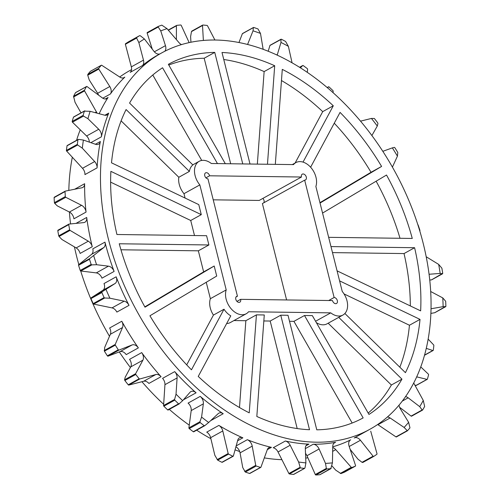 <?xml version="1.0" encoding="UTF-8"?>
<svg xmlns="http://www.w3.org/2000/svg" width="500" height="500" viewBox="0 0 500 500"><rect width="100%" height="100%" fill="white"/><g stroke="black" fill="none" stroke-linecap="round" stroke-linejoin="round"><path stroke-width="0.75" d="M213.225 199.825L259.2 200.438L301.462 177.019A3.306 2.25 -119 0 1 302.275 174.163A3.306 2.25 -119 0 1 303.1 173.962A3.306 2.25 -119 0 1 306.112 176.513A3.306 2.25 -119 0 1 305.481 179.944A3.306 2.25 -119 0 1 304.656 180.144L334.131 297.506A3.306 2.25 -119 0 1 337.144 300.056A3.306 2.25 -119 0 1 336.512 303.488A3.306 2.25 -119 0 1 332.494 300.562L240.631 299.337A3.306 2.25 -119 0 1 239.812 302.194A3.306 2.25 -119 0 1 236.238 300.4A3.306 2.25 -119 0 1 236.612 296.419A3.306 2.25 -119 0 1 237.438 296.219L207.956 178.85A3.306 2.25 -119 0 1 204.944 176.3A3.306 2.25 -119 0 1 205.581 172.875A3.306 2.25 -119 0 1 206.406 172.675A3.306 2.25 -119 0 1 209.594 175.794L301.462 177.019M203.3 160.319A16.519 11.262 -119 0 1 211.331 163.506L293.525 164.6A16.519 11.262 -119 0 1 295.875 162.606A16.519 11.262 -119 0 1 300 161.612A16.519 11.262 -119 0 1 312.956 170.294A16.519 11.262 -119 0 1 315.875 186.45L342.25 291.462A16.519 11.262 -119 0 1 342.912 315.044A16.519 11.262 -119 0 1 330.763 312.856L248.569 311.756A16.519 11.262 -119 0 1 246.219 313.75A16.519 11.262 -119 0 1 230.931 308.519A16.519 11.262 -119 0 1 226.213 289.913L199.838 184.9A16.519 11.262 -119 0 1 199.175 161.319A16.519 11.262 -119 0 1 203.3 160.319M178.981 403.975L182.669 400.65A235.681 160.738 -119 0 1 176.031 394.175L174.594 399.419L174.775 400.138A240.969 164.338 61 0 0 178.556 403.819L179.312 403.819M179.062 403.963L168.269 409.944A0.663 0.45 -119 0 1 167.638 409.869A240.969 164.338 -119 0 1 163.85 406.188A0.663 0.45 -119 0 1 163.581 405.519L164.944 384.681A6.606 4.506 61 0 0 162.562 378.363L174.713 371.625A215.056 146.669 61 0 0 196.088 392.794A6.606 4.506 61 0 0 190.863 391.613A6.606 4.506 61 0 0 190.019 392.294L182.669 400.65M223.212 413.719A215.056 146.669 61 0 1 200.219 396.375A6.606 4.506 61 0 1 203.344 403.856L201.588 417.075L199.95 421.731L200.156 422.562A240.969 164.338 61 0 0 204.194 425.669L204.819 425.65L208.669 422.494L218.2 413.625A6.606 4.506 61 0 1 218.812 413.181A6.606 4.506 61 0 1 223.212 413.719L211.062 420.45A6.606 4.506 61 0 0 210.95 420.375M204.644 425.75L193.806 431.75A0.663 0.45 -119 0 1 193.269 431.719A240.969 164.338 -119 0 1 189.237 428.612A0.663 0.45 -119 0 1 188.9 427.85L191.194 410.588A6.606 4.506 61 0 0 188.069 403.113L200.219 396.375M308.944 444.137A215.056 146.669 61 0 1 285.35 441.012A6.606 4.506 61 0 1 290.181 445.244L298.631 462.013L300.325 467.894A240.969 164.338 61 0 0 304.469 468.381L304.981 467.863L305.906 462.894L305.312 448.65A6.606 4.506 61 0 1 307.181 444.531A6.606 4.506 61 0 1 308.944 444.137L305.912 445.812M304.506 468.381L304.981 467.863M293.869 474.275A0.663 0.45 -119 0 1 293.55 474.431A240.969 164.338 -119 0 1 289.406 473.944A0.663 0.45 -119 0 1 288.888 473.512L278.031 451.975A6.606 4.506 61 0 0 273.2 447.744L285.35 441.012M335.575 442.281A215.056 146.669 61 0 1 313.219 444.244A6.606 4.506 61 0 1 319.106 449L325.5 463.387L326.35 468.406L326.838 468.95A240.969 164.338 61 0 0 330.788 468.663L332.431 462.869L332.756 446.319A6.606 4.506 61 0 1 334.631 442.625A6.606 4.506 61 0 1 335.575 442.281L333.844 443.244M320.1 474.588A0.663 0.45 -119 0 1 319.869 474.719A240.969 164.338 -119 0 1 315.919 475A0.663 0.45 -119 0 1 315.3 474.525L306.956 455.731A6.606 4.506 61 0 0 305.512 453.425M387.394 417.006A6.606 4.506 61 0 1 390.119 417.981L404.119 427.444L407.4 430.812A240.969 164.338 61 0 0 409.963 427.881L408.625 422.312L400.369 408.85A6.606 4.506 61 0 1 399.056 405.112M407.238 430.906L396.481 436.863A0.663 0.45 -119 0 1 395.956 436.875L377.969 424.712A6.606 4.506 61 0 0 377.65 424.513M405.525 396.637A6.606 4.506 61 0 1 408.181 397.819L419.725 406.656L422.15 409.969L422.631 410A240.969 164.338 61 0 0 424.656 406.463L423.263 400.431L414.231 383.956A6.606 4.506 61 0 1 413.744 382.925M411.706 416.056A0.663 0.45 -119 0 1 411.106 416.094L399.594 407.281M158.269 26.431L158.206 27.006L158.269 26.431A240.969 164.338 61 0 1 161.831 25.131L167.019 28.644L178.962 42.606A6.606 4.506 61 0 0 181.525 44.594M161.531 53A215.056 146.669 -119 0 1 215.256 40.025A215.056 146.669 -119 0 1 411.106 206.012A215.056 146.669 -119 0 1 369.994 429.219A215.056 146.669 -119 0 1 316.269 442.188A215.056 146.669 -119 0 1 120.419 276.2A215.056 146.669 -119 0 1 161.531 53L157.831 55.044A215.056 146.669 61 0 0 142.35 65.625L130.2 72.356A6.606 4.506 61 0 0 131.331 66.869L125.381 44.294A0.663 0.45 -119 0 1 125.519 43.731A240.969 164.338 -119 0 1 128.706 41.694A0.663 0.45 -119 0 1 128.713 41.688L139.625 35.644L140.394 35.806L144.419 38.975L153.963 51.331A6.606 4.506 61 0 0 158.663 54.119A6.606 4.506 61 0 0 159.869 53.919M84.9 110.85L84.375 111.144L90.131 111.312L104.5 115.144A6.606 4.506 61 0 0 105.538 115.294A6.606 4.506 61 0 0 107.188 114.894A6.606 4.506 61 0 0 108.7 113.112A215.056 146.669 61 0 0 101.35 136.85A6.606 4.506 61 0 0 98.737 129.256L87.925 118.694L83.513 116.075L72.469 122.194A0.663 0.45 -119 0 1 72.213 121.406A240.969 164.338 -119 0 1 73.456 117.194A0.663 0.45 -119 0 1 73.888 116.956M78.575 139.369L77.962 139.744L78.575 139.369L83.4 140.056L95.55 144.3A6.606 4.506 61 0 0 96.95 144.562A6.606 4.506 61 0 0 98.6 144.162A6.606 4.506 61 0 0 100.363 141.506A215.056 146.669 61 0 0 97.094 167.869A6.606 4.506 61 0 0 94.663 161.562L82.319 148.162L77.669 144.981L66.656 151.081A0.663 0.45 -119 0 1 66.419 150.412A240.969 164.338 -119 0 1 67.044 145.794A0.663 0.45 -119 0 1 67.225 145.506L78.181 139.431M133.387 344.719A6.606 4.506 61 0 0 132.106 344.944L118.925 350.1A0.663 0.45 -119 0 1 118.281 349.781A240.969 164.338 -119 0 1 115.325 345.119A0.663 0.45 -119 0 1 115.225 344.444L122.513 327.544A6.606 4.506 61 0 0 121.781 321.256A215.056 146.669 61 0 0 138.363 347.887A6.606 4.506 61 0 0 133.387 344.719M138.363 347.887L126.213 354.619A6.606 4.506 61 0 0 121.231 351.456A6.606 4.506 61 0 0 119.956 351.675L107.881 356.219L118.925 350.1M156.788 374.412A6.606 4.506 61 0 0 155.812 374.538L139.713 379A0.663 0.45 -119 0 1 139.156 378.744A240.969 164.338 -119 0 1 135.775 374.469A0.663 0.45 -119 0 1 135.638 373.688L142.9 360.175A6.606 4.506 61 0 0 141.706 352.606A215.056 146.669 61 0 0 161.062 376.7A6.606 4.506 61 0 0 156.788 374.412M161.062 376.7L148.912 383.431A6.606 4.506 61 0 0 144.631 381.15A6.606 4.506 61 0 0 143.663 381.269L128.7 385.1L139.713 379M241.1 437.425A6.606 4.506 61 0 0 239.45 437.825A6.606 4.506 61 0 0 237.775 440.106L233.363 456.019A0.663 0.45 -119 0 1 232.831 456.231A240.969 164.338 -119 0 1 228.6 454.1A0.663 0.45 -119 0 1 228.175 453.525L222.787 430.962A6.606 4.506 61 0 0 218.881 425.406A215.056 146.669 61 0 0 242.869 437.831A6.606 4.506 61 0 0 241.1 437.425M270.556 447.238A6.606 4.506 61 0 0 268.906 447.638A6.606 4.506 61 0 0 267.344 449.562L260.931 467.2A0.663 0.45 -119 0 1 260.487 467.413A240.969 164.338 -119 0 1 256.238 466.006A0.663 0.45 -119 0 1 255.725 465.356L252.213 446.131A6.606 4.506 61 0 0 247.338 439.7A215.056 146.669 61 0 0 271.45 447.35A6.606 4.506 61 0 0 270.556 447.238M370.719 431.156L377 453.719A0.663 0.45 -119 0 1 376.869 454.294A240.969 164.338 -119 0 1 373.744 456.419A0.663 0.45 -119 0 1 373.094 456.2L360.45 440.269A6.606 4.506 61 0 0 355.831 437.581A6.606 4.506 61 0 0 354.188 437.975L369.994 429.219M327.594 87.875L328.419 86.888A0.663 0.45 -119 0 1 329.044 86.944A240.969 164.338 -119 0 1 332.869 90.556A0.663 0.45 -119 0 1 333.144 91.219L333.075 92.662M300.394 67.812L302.688 65.562A0.663 0.45 -119 0 1 303.219 65.581A240.969 164.338 -119 0 1 307.275 68.606A0.663 0.45 -119 0 1 307.625 69.369L307.281 72.344M203.369 40.45L202.512 25.494A0.663 0.45 -119 0 1 202.894 25.031A240.969 164.338 -119 0 1 207.019 25.425A0.663 0.45 -119 0 1 207.537 25.844L214.913 40.019M176.381 39.588L176.425 25.8A0.663 0.45 -119 0 1 176.737 25.381A240.969 164.338 -119 0 1 180.656 25A0.663 0.45 -119 0 1 181.275 25.463L189.156 42.613M101.487 65.206A0.663 0.45 -119 0 1 101.762 65.294L119.831 77.094A6.606 4.506 61 0 0 124.188 77.606A6.606 4.506 61 0 0 124.825 77.138A215.056 146.669 61 0 0 110.419 93.975A6.606 4.506 61 0 0 109.794 86.531L98.787 69.094A0.663 0.45 -119 0 1 98.744 68.331A240.969 164.338 -119 0 1 101.237 65.319A0.663 0.45 -119 0 1 101.487 65.206M97.019 113.15A6.606 4.506 61 0 0 96.425 111.912L84.556 90.894A0.663 0.45 -119 0 1 84.488 90.231A240.969 164.338 -119 0 1 86.444 86.625A0.663 0.45 -119 0 1 87.044 86.569L102.206 97.812A6.606 4.506 61 0 0 106.912 98.569A6.606 4.506 61 0 0 108.069 97.469A215.056 146.669 61 0 0 99.175 113.725M86.7 217.45A215.056 146.669 61 0 0 92.256 246.713A6.606 4.506 61 0 0 88.312 241.188L70.05 230.381A0.663 0.45 -119 0 1 69.65 229.788A240.969 164.338 -119 0 1 68.719 224.638A0.663 0.45 -119 0 1 69.019 224.094L83.656 222.613A6.606 4.506 61 0 0 84.894 222.231A6.606 4.506 61 0 0 86.7 217.45L75.981 223.388M84.637 183.719A215.056 146.669 61 0 0 86.056 212.087A6.606 4.506 61 0 0 81.562 205.306L65.775 197.294A0.663 0.45 -119 0 1 65.325 196.588A240.969 164.338 -119 0 1 65.025 191.575A0.663 0.45 -119 0 1 65.306 191.125L81.856 187.794A6.606 4.506 61 0 0 82.762 187.463A6.606 4.506 61 0 0 84.637 183.719L74.669 189.237M116.156 276.819A215.056 146.669 61 0 0 129.025 305.344A6.606 4.506 61 0 0 124.175 301.163L109.894 298.206L104.694 298L93.681 304.1A0.663 0.45 -119 0 1 93.175 303.637A240.969 164.338 -119 0 1 90.95 298.6A0.663 0.45 -119 0 1 91.05 297.9L102.9 290.256A6.606 4.506 61 0 0 104.006 283.55L116.156 276.819A6.606 4.506 61 0 1 115.05 283.525L102.9 290.256M104.95 242.131A215.056 146.669 61 0 0 114.106 271.438A6.606 4.506 61 0 0 108.438 266.163L96.581 264.719L91.85 264.887L80.806 271.006A0.663 0.45 -119 0 1 80.225 270.45A240.969 164.338 -119 0 1 78.569 265.294A0.663 0.45 -119 0 1 78.675 264.7L91.613 254.312A6.606 4.506 61 0 0 92.8 248.863L104.95 242.131A6.606 4.506 61 0 1 103.763 247.581L91.613 254.312M281.919 459.688A215.056 146.669 -119 0 1 264.319 457.881M239.713 451.544A215.056 146.669 -119 0 1 235.069 449.869M210.875 438.706A215.056 146.669 -119 0 1 196.656 430.181M189.262 425.15A215.056 146.669 -119 0 1 169.312 409.387M163.663 404.294A215.056 146.669 -119 0 1 141.944 381.744M130.412 367.525A215.056 146.669 -119 0 1 119.294 351.938M109.5 336.287A215.056 146.669 -119 0 1 80.7 270.981M78.819 264.587A215.056 146.669 -119 0 1 74.431 246.894M70.562 223.938A215.056 146.669 -119 0 1 69.394 212.031L57.325 205.9L54.731 203.412L65.775 197.294M68.825 190.413A215.056 146.669 -119 0 1 72.325 157.231M76.556 140.331A215.056 146.669 -119 0 1 80.237 129.787M119.694 77.006A215.056 146.669 -119 0 1 129.838 70.562L131.556 69.606M217.456 163.588L162.562 67.769A201.844 137.656 -119 0 0 129.569 103.062L192.869 164.925A16.519 11.262 61 0 0 189.387 171.406L126.088 109.544A201.844 137.656 -119 0 0 111.506 162.819L198.769 204.613L201.287 214.644L110.881 171.344A201.844 137.656 -119 0 0 116.925 234.5L206.581 235.7L208.906 244.963L119.25 243.769A201.844 137.656 -119 0 0 145 307.188L214.194 266.019L216.713 276.05L149.925 315.781A201.844 137.656 -119 0 0 191.462 369.812L224.006 309.231A16.519 11.262 61 0 0 230.781 315.85L198.238 376.431A201.844 137.656 -119 0 0 249.237 412.844L256.425 314.856L264.275 314.962L256.825 416.475A201.844 137.656 -119 0 0 309.525 429.731L280.756 315.181L288.006 315.281L316.781 429.825A201.844 137.656 -119 0 0 363.15 417.9L304.488 315.5L312.337 315.606L368.963 414.444A201.844 137.656 -119 0 0 401.95 379.15L338.731 317.362M225.306 163.694L168.369 64.312A201.844 137.656 -119 0 1 214.744 52.387L242.763 163.925M250.012 164.019L222 52.488A201.844 137.656 -119 0 1 274.694 65.738L267.469 164.256M275.319 164.363L282.288 69.369A201.844 137.656 -119 0 1 333.288 105.781L303.031 162.106M310.613 167.219L340.062 112.4A201.844 137.656 -119 0 1 381.594 166.431L320.044 203.05M322.562 213.075L386.519 175.025A201.844 137.656 -119 0 1 412.269 238.444L328.656 237.331M330.981 246.594L414.6 247.712A201.844 137.656 -119 0 1 420.644 310.869L337.075 270.85M339.594 280.875L420.019 319.394A201.844 137.656 -119 0 1 405.431 372.669L344.881 313.494M307.85 457.744A215.056 146.669 -119 0 1 305.706 458.137M214.194 266.019L203.631 271.875L144.825 306.863M120.95 249.788L198.344 250.819L208.906 244.963M198.344 250.819L203.631 271.875M110.625 182.138L190.725 220.494L201.287 214.644M190.725 220.494L194.5 235.538M121.106 120.856L178.819 177.262L189.387 171.406M178.819 177.262A16.519 11.262 61 0 0 183.988 193.681L185.087 198.062M152.781 75L201.731 160.438M168.787 65.05A201.844 137.656 -119 0 1 204.181 58.244L230.681 163.762M204.181 58.244L214.744 52.387M223.762 59.513A201.844 137.656 -119 0 1 264.131 71.588L257.344 164.119M264.131 71.588L274.694 65.738M281.469 80.531A201.844 137.656 -119 0 1 322.719 111.638L295.113 163.025M322.719 111.638L333.288 105.781M334.256 123.206A201.844 137.656 -119 0 1 371.031 172.281L319.95 202.675M371.031 172.281L381.594 166.431M376.138 181.206A201.844 137.656 -119 0 1 400.006 238.281M332.494 252.613L404.031 253.569L414.6 247.712M404.031 253.569A201.844 137.656 -119 0 1 410.331 305.931M344.038 293.919L409.45 325.244L420.019 319.394M409.45 325.244A201.844 137.656 -119 0 1 399.85 367.212M328.162 323.219L391.388 385.006L401.95 379.15M316.394 322.681A16.519 11.262 61 0 0 327.062 323.825L342.912 315.044M391.388 385.006A201.844 137.656 -119 0 1 368.175 413.062M304.488 315.5L293.925 321.356L352.169 423.019M289.519 321.294L293.925 321.356M280.756 315.181L270.188 321.037L297.194 428.556M263.831 320.956L270.188 321.037M256.425 314.856L245.856 320.712L239.488 407.531M233.938 320.556L245.856 320.712M226.656 323.525A16.519 11.262 61 0 0 230.369 322.531L246.219 313.75M224.006 309.231L213.438 315.081L186.7 364.856M206.244 282.281L210.362 298.694A16.519 11.262 61 0 0 213.438 315.081M332.744 446.812A215.056 146.669 61 0 0 350.669 439.837A6.606 4.506 61 0 0 350.562 439.894A6.606 4.506 61 0 0 349.119 446.262L355.544 465.487A0.663 0.45 -119 0 1 355.369 466.138A240.969 164.338 -119 0 1 351.85 467.531A0.663 0.45 -119 0 1 351.287 467.319L335.75 449.65A6.606 4.506 61 0 0 332.731 447.544M92.256 246.713L80.106 253.444A6.606 4.506 61 0 0 76.162 247.919L61.944 239.506L59.044 236.488L70.05 230.381M68.719 224.638L57.8 230.694L57.975 230.212L57.8 230.694A240.969 164.338 61 0 0 58.731 235.837L59.044 236.488M86.056 212.087L73.906 218.819A6.606 4.506 61 0 0 69.412 212.037L81.562 205.306M65.025 191.575L54.106 197.625A240.969 164.338 61 0 0 54.406 202.638L54.731 203.412M115.05 283.525L102.094 291.781L101.869 292.55A240.969 164.338 61 0 0 104.094 297.587L104.694 298M129.025 305.344L116.875 312.075A6.606 4.506 61 0 0 112.019 307.894L93.681 304.1M105.975 289.381A235.681 160.738 61 0 0 109.894 298.206M103.763 247.581L89.688 258.6L89.488 259.244A240.969 164.338 61 0 0 91.144 264.4L91.85 264.887M114.106 271.438L101.956 278.169A6.606 4.506 61 0 0 96.287 272.894L80.806 271.006M93.688 255.669A235.681 160.738 61 0 0 96.581 264.719M86.444 86.625L75.525 92.675A240.969 164.338 61 0 0 73.569 96.281L75.031 102.281L81.019 112.881M98.544 95.094A6.606 4.506 61 0 0 97.644 93.263L89.219 79.912L87.744 75.213L98.787 69.094M90.544 71.269L90.319 71.369A240.969 164.338 61 0 0 87.819 74.381L87.744 75.213M202.512 25.494L191.469 31.612L191.944 31.081L191.469 31.612L190.613 36.606L190.938 42.237M417.812 224.638A0.663 0.45 -119 0 1 418.169 225.1A240.969 164.338 -119 0 1 419.9 230.244A0.663 0.45 -119 0 1 419.806 230.844L419.756 230.881M428.144 339.1L433.6 344.862A0.663 0.45 -119 0 1 433.85 345.538A240.969 164.338 -119 0 1 433.306 350.194A0.663 0.45 -119 0 1 432.825 350.513L426.256 348.363M420.756 366.906L428.3 374.075A0.663 0.45 -119 0 1 428.569 374.856A240.969 164.338 -119 0 1 427.4 379.125A0.663 0.45 -119 0 1 426.975 379.375L416.681 376.856M415.031 385.412L416.481 385.175M350.144 449.319L357.981 459.2L362.05 462.319L362.825 462.469L373.7 456.444M331.781 465.681L335.7 470.138L340.925 473.581A240.969 164.338 61 0 0 344.45 472.188L344.5 471.606M235.919 446.788A6.606 4.506 61 0 1 240.062 452.863L242.75 467.581L245.319 472.056A240.969 164.338 61 0 0 249.569 473.462L249.925 473.306M218.881 425.406L206.731 432.137A6.606 4.506 61 0 1 210.637 437.694L214.831 455.262L217.681 460.15A240.969 164.338 61 0 0 221.906 462.281L222.319 462.137M141.706 352.606L129.556 359.338A6.606 4.506 61 0 1 130.744 366.906L125.188 377.25L124.594 379.806L124.856 380.519A240.969 164.338 61 0 0 128.238 384.8L128.7 385.1M121.781 321.256L109.631 327.987A6.606 4.506 61 0 1 110.363 334.275L104.694 347.438L104.406 351.169A240.969 164.338 61 0 0 107.362 355.831L107.881 356.219M67.044 145.794L77.962 139.744A240.969 164.338 61 0 0 77.337 144.362L77.669 144.981M97.094 167.869L84.944 174.6A6.606 4.506 61 0 0 82.513 168.294L66.656 151.081M83.4 140.056A235.681 160.738 61 0 0 82.319 148.162M73.456 117.194L84.375 111.144A240.969 164.338 61 0 0 83.131 115.356L83.513 116.075M89.344 142.131A6.606 4.506 61 0 0 86.587 135.994L72.469 122.194M90.131 111.312A235.681 160.738 61 0 0 87.925 118.694M128.706 41.694L139.625 35.644A240.969 164.338 61 0 0 136.444 37.675L138.85 42.562L143.481 60.138L131.331 66.869M142.35 65.625A6.606 4.506 61 0 0 143.481 60.138M144.419 38.975A235.681 160.738 61 0 0 138.85 42.562M152.275 49.15L147.162 33.125A0.663 0.45 -119 0 1 147.344 32.481L158.194 26.475M147.162 33.125L158.206 27.006L160.75 30.906L165.463 45.65L154.35 51.806M164.775 51.281A6.606 4.506 61 0 0 165.463 45.65M167.019 28.644A235.681 160.738 61 0 0 160.75 30.906M253.75 27.462L253.388 27.606L253.75 27.462A240.969 164.338 61 0 1 258 28.963L260.487 33.431L262.956 48.119A6.606 4.506 61 0 0 263.256 49.344M238.956 42.525L242.375 33.706A0.663 0.45 -119 0 1 242.763 33.494M242.375 33.706L253.388 27.606L253.031 30.825L247.581 44.462M260.487 33.431A235.681 160.738 61 0 0 253.031 30.825M292.069 62.812L288.381 46.35L285.613 41.456A240.969 164.338 61 0 0 281.394 39.237L280.975 39.369L280.981 42.438L277.387 54.456L276.637 54.875M281.394 39.237L269.931 45.487A0.663 0.45 -119 0 1 270.094 45.269L281.062 39.194M268.206 51.244L269.931 45.487M277.137 55.106A6.606 4.506 61 0 0 277.387 54.456M288.381 46.35A235.681 160.738 61 0 0 280.981 42.438M371.887 135.544L377.294 126.025L377.95 123.531L377.7 122.819A240.969 164.338 61 0 0 374.369 118.488L371.444 118.438L360.538 121.144M377.294 126.025A235.681 160.738 61 0 0 371.444 118.438M392.413 167.1L397.431 156.144L397.794 152.475A240.969 164.338 61 0 0 394.9 147.775L394.381 147.369L392.356 147.881L382.819 151.312M397.431 156.144A235.681 160.738 61 0 0 392.356 147.881M429.062 274.262L440.181 273.419L442.531 273.769L442.719 273.3A240.969 164.338 61 0 0 441.869 268.169L438.669 264.406L426.194 256.744M431.725 279.756A0.663 0.45 -119 0 1 431.488 279.887L429.738 280.025M431.488 279.887L442.719 273.3M440.181 273.419A235.681 160.738 61 0 0 438.669 264.406M431.012 308.762L443.137 306.65L445.7 306.637L445.894 306.244A240.969 164.338 61 0 0 445.675 301.262L442.769 297.906L430.712 291.519A6.606 4.506 61 0 1 430.675 291.5M434.869 312.638A0.663 0.45 -119 0 1 434.688 312.738L430.875 313.4M434.688 312.738L445.894 306.244M443.137 306.65A235.681 160.738 61 0 0 442.769 297.906M419.725 406.656A235.681 160.738 61 0 0 423.263 400.431M404.119 427.444A235.681 160.738 61 0 0 408.625 422.312M319.869 474.719L331.2 468.206M325.5 463.387A235.681 160.738 61 0 0 332.431 462.869M298.631 462.013A235.681 160.738 61 0 0 305.906 462.894M201.588 417.075A235.681 160.738 61 0 0 208.669 422.494M176.031 394.175L177.094 377.95A6.606 4.506 61 0 0 174.713 371.625M196.088 392.794L183.938 399.531A6.606 4.506 61 0 0 183.781 399.387M183.988 193.681L199.838 184.9M210.362 298.694L226.213 289.913M315.581 321.262L330.763 312.856M304.656 180.144L262.394 203.562L286.6 299.95M328.706 300.512L334.131 297.506M236.956 301.375L240.631 299.337M236.006 297.013L237.438 296.219M205.925 177.831L209.594 175.794M262.869 198.406A3.306 2.25 -119 0 1 263.825 202.769M326.838 468.95L315.919 475M119.956 351.675L132.106 344.944M143.663 381.269L155.812 374.538M105.369 98.969L108.069 97.469M102.794 98.2L110.419 93.975M123.444 77.9L124.825 77.138M267.312 449.637L271.45 447.35M236.169 445.887L247.338 439.7M237.594 440.756L242.869 437.831M100.363 141.506L95.406 144.25M108.7 113.112L104.875 115.231M101.35 136.85L90.856 142.662M313.219 444.244L305.312 448.625M76.162 247.919L88.312 241.188M58.731 235.837L69.65 229.788M57.975 230.212L68.8 224.219M54.406 202.638L65.325 196.588M54.294 197.225L65.138 191.213M102.094 291.781L91.05 297.9M101.869 292.55L90.95 298.6M104.094 297.587L93.175 303.637M124.175 301.163L112.019 307.894M89.688 258.6L78.675 264.7M89.488 259.244L78.569 265.294M91.144 264.4L80.225 270.45M108.438 266.163L96.287 272.894M95.113 112.644L96.425 111.912M73.544 96.994L84.556 90.894M73.569 96.281L84.488 90.231M97.644 93.263L109.794 86.531M87.819 74.381L98.744 68.331M90.319 71.369L101.237 65.319M168.394 30.25L176.425 25.8M168.25 30.081L176.519 25.5M302.756 65.506L299.55 67.281L302.688 65.562M327.219 87.55L328.419 86.888M424.538 355.106L432.825 350.513M415.962 385.481L426.975 379.375M362.05 462.319L373.094 456.2M349.2 446.5L360.45 440.269M344.45 472.188L355.369 466.138M340.925 473.581L351.85 467.531M340.275 473.425L351.287 467.319M332.656 451.369L335.75 449.65M249.569 473.462L260.487 467.413M245.319 472.056L256.238 466.006M244.681 471.475L255.725 465.356M240.062 452.863L252.213 446.131M221.906 462.281L232.831 456.231M217.681 460.15L228.6 454.1M217.162 459.625L228.175 453.525M210.637 437.694L222.787 430.962M128.238 384.8L139.156 378.744M124.856 380.519L135.775 374.469M124.594 379.806L135.638 373.688M130.744 366.906L142.9 360.175M107.362 355.831L118.281 349.781M104.406 351.169L115.325 345.119M104.213 350.55L115.225 344.444M110.363 334.275L122.513 327.544M77.337 144.362L66.419 150.412M94.663 161.562L82.513 168.294M83.131 115.356L72.213 121.406M98.737 129.256L86.587 135.994M136.444 37.675L125.519 43.731M136.394 38.194L125.381 44.294M408.181 397.819L402.275 401.094M422.15 409.969L411.106 416.094M390.119 417.981L377.969 424.712M406.969 430.769L395.956 436.875M319.106 449L306.956 455.731M326.35 468.406L315.3 474.525M290.181 445.244L278.031 451.975M299.9 467.413L288.888 473.512M300.325 467.894L289.406 473.944M304.469 468.381L293.55 474.431M203.344 403.856L191.194 410.588M199.95 421.731L188.9 427.85M200.156 422.562L189.237 428.612M204.194 425.669L193.269 431.719M177.094 377.95L164.944 384.681M174.594 399.419L163.581 405.519M174.775 400.138L163.85 406.188M178.556 403.819L167.638 409.869M179.194 403.906L168.188 410.006M204.737 425.706L193.744 431.8M304.681 468.338L293.75 474.394M407.325 430.875L396.4 436.931M422.519 410.119L411.587 416.175M57.894 230.231L68.894 224.131M54.231 197.244L65.213 191.156M75.644 92.55L86.575 86.494M90.4 71.3L101.325 65.244M168.231 30.062L176.612 25.419M191.769 31.125L202.7 25.069M327.2 87.537L328.506 86.812M424.487 355.281L433.119 350.494M416.287 385.412L427.231 379.35M362.8 462.481L373.725 456.431M344.481 472.175L355.4 466.125M249.831 473.462L260.775 467.394M222.231 462.319L233.194 456.244M84.569 110.913L73.619 116.981M158.225 26.45L147.306 32.5M253.481 27.456L242.525 33.525M442.619 273.756L431.619 279.85M445.769 306.619L434.787 312.706M330.925 468.625L320 474.675M292.3 164.587L295.875 162.606M192.794 164.85L199.175 161.319"/></g></svg>

